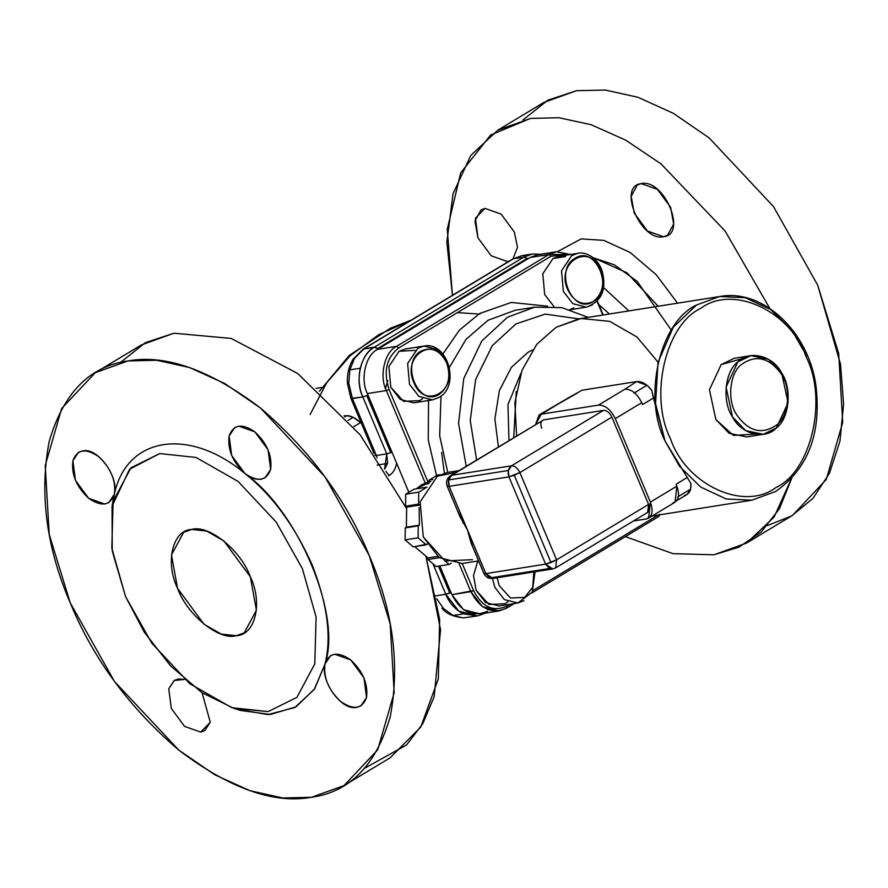 <?xml version="1.0" encoding="UTF-8"?>
<svg xmlns="http://www.w3.org/2000/svg" width="888" height="888" viewBox="0 0 888 888"><rect width="100%" height="100%" fill="white"/><g stroke="black" fill="none" stroke-linecap="round" stroke-linejoin="round"><path stroke-width="1.33" d="M663.58 236.741L667.554 235.309L673.659 223.998L670.618 207.293L657.386 189.355L641.247 183.616L637.273 185.048L631.179 196.348L634.221 213.065L647.441 231.002L663.58 236.741C640.725 241.913 617.171 185.881 641.247 183.616C664.102 178.433 687.656 234.476 663.58 236.741M507.337 261.527L491.197 255.788L477.966 237.851L475.402 218.215L485.003 208.403L501.143 214.141L514.363 232.079L517.504 247.352L512.964 258.863L517.504 247.352L514.363 232.079L501.143 214.141L485.003 208.403L481.03 209.823L474.925 221.134L477.966 237.851L491.197 255.788L507.337 261.527L509.435 260.983M767.432 525.585L791.663 515.884L812.886 498.479L829.425 473.326L839.915 441.292L843.6 404.129L840.525 364.158L817.715 285.17L773.459 206.527L709.079 137.84L673.259 113.287L637.973 97.292L605.25 90.032L576.512 90.698L547.896 100.155L523.021 119.902M184.671 679.431L178.344 678.976L174.37 680.408L168.753 688.799L171.317 708.424L184.538 726.362L200.677 732.101L204.651 730.669L210.278 722.277L202.087 692.751L210.278 722.277L200.677 732.101L184.538 726.362L171.317 708.424L168.753 688.799L174.181 680.519L184.671 679.431M261.061 479.254L265.035 477.822L270.651 469.43L268.087 449.805L254.867 431.868L238.728 426.129L234.754 427.561L229.126 435.953L231.69 455.577L244.922 473.515C250.205 477.855 255.578 479.775 261.061 479.254M356.921 707.314L360.905 705.882L366.522 697.502L363.958 677.866L350.738 659.928L334.598 654.19L330.614 655.622L324.997 664.013C320.135 680.785 341.569 711.366 356.921 707.314M233.833 708.346L201.92 692.64L170.596 665.922L144.267 632.134L125.563 596.603L112.243 551.015L112.055 506.227L129.57 469.219L159.718 453.568L196.059 457.464L238.106 481.44L276.168 522.055L302.342 568.564L316.095 617.038L314.796 663.891L296.914 697.369L268.187 711.588L231.846 707.692L189.799 683.716L151.737 643.101L125.563 596.603L111.81 548.129L113.109 501.265L130.991 467.787L159.718 453.568L196.059 457.464L238.106 481.44L276.168 522.055L302.342 568.564L316.095 617.038L314.796 663.891L296.914 697.369L268.187 711.588L233.833 708.346L240.459 710.433L270.329 714.485L296.07 706.826L314.652 688.822L324.997 664.013C331.79 637.351 327.461 604.173 311.988 564.479C294.239 525.141 271.883 494.816 244.922 473.515C189.044 426.695 126.396 436.63 114.408 494.216L112.732 502.886L114.408 494.216C119.27 477.444 97.835 446.864 82.473 450.915L78.499 452.347L72.883 460.739L75.447 480.364L88.667 498.301L104.806 504.04L108.78 502.608L114.408 494.216C110.09 505.705 101.51 507.07 88.667 498.301C76.468 486.879 71.207 474.359 72.883 460.739C77.201 449.239 85.781 447.885 98.612 456.654C110.822 468.076 116.084 480.597 114.408 494.216C126.396 436.63 189.044 426.695 244.922 473.515C232.712 462.093 227.45 449.572 229.126 435.953C233.444 424.453 242.024 423.099 254.867 431.868C267.066 443.29 272.327 455.81 270.651 469.43C266.333 480.919 257.753 482.284 244.922 473.515C298.146 510.8 342.18 615.562 324.997 664.013C329.315 652.525 337.895 651.159 350.738 659.928C362.937 671.35 368.198 683.871 366.522 697.502C362.204 708.99 353.624 710.356 340.792 701.576C328.582 690.154 323.321 677.633 324.997 664.013L314.241 689.421L294.816 707.536L267.965 714.585L237.096 709.312M236.286 635.708L244.233 632.844L256.432 610.234L250.349 576.812L223.898 540.936L206.582 531.057L191.619 529.459L183.672 532.312L171.473 554.933L177.556 588.356L204.007 624.231L221.312 634.099L236.286 635.708C219.269 640.936 186.98 614.896 177.556 588.356C164.879 562.326 172.616 529.936 191.619 529.459C208.625 524.22 240.926 550.26 250.349 576.812C263.026 602.83 255.289 635.22 236.286 635.708M369.175 555.4C393.095 611.011 400.122 664.746 390.254 716.627C376.157 765.101 349.883 791.996 311.422 797.302C273.582 804.095 229.393 788.389 178.854 750.16C129.326 707.703 93.118 658.596 70.219 602.83C46.298 547.219 39.283 493.484 49.151 441.602C63.248 393.129 89.522 366.233 127.983 360.928C165.823 354.134 210.012 369.841 260.55 408.069C310.079 450.527 346.287 499.633 369.175 555.4L390.176 623.82L394.172 692.673L377.755 749.705L344.078 785.558L311.422 797.302L282.684 797.968L249.961 790.709L214.674 774.713L178.854 750.16L114.474 681.473L70.219 602.83L49.229 534.409L45.233 465.556L61.649 408.524L95.327 372.671L127.983 360.928L156.721 360.262L189.444 367.521L224.731 383.516L260.55 408.069L324.93 476.756L369.175 555.4M414.685 546.642L427.994 557.886L427.972 559.518L436.108 566.5L449.106 564.435L451.326 563.103L449.106 564.435L445.066 560.972L449.106 564.435L436.108 566.5L427.972 559.518L439.382 557.708L427.972 559.518L427.994 557.886L437.584 556.365L427.994 557.886L414.685 546.642M437.34 475.147L429.048 480.153L429.026 481.773L421.567 484.781L428.871 483.616L421.567 484.781L416.383 488.833L430.769 481.496L429.026 481.773L429.048 480.153L432.8 479.553L429.048 480.153L437.34 475.147L440.204 474.703L437.34 475.147M414.019 489.21L405.716 494.205L405.55 506.193L406.66 507.137L406.382 527.217L419.38 525.152L405.261 527.894L419.38 525.152L418.259 525.829L418.093 537.817L426.229 544.81L427.361 544.122L413.231 546.864L426.229 544.81L418.093 537.817L405.095 539.882L413.231 546.864L405.095 539.882L418.093 537.817L418.259 525.829L405.261 527.894L405.095 539.882L405.261 527.894L406.382 527.217L406.66 507.137L419.658 505.083L406.66 507.137L405.55 506.193L418.548 504.129L419.658 505.083L418.548 504.129L418.714 492.141L418.548 504.129L405.55 506.193L405.716 494.205L418.714 492.141L425.851 487.845L418.714 492.141L405.716 494.205L414.019 489.21L427.017 487.146L414.019 489.21M419.158 507.614L419.38 525.152L419.158 507.614M459.052 514.23L467.488 529.981L472.793 547.097L467.488 529.981L457.553 510.833L467.488 529.981L460.04 516.749M460.062 516.816L447.164 486.136C445.732 481.807 446.864 478.332 450.571 475.702L543.711 419.858L450.571 475.702L451.703 475.291L448.573 479.964L508.369 470.485L511.499 465.812C508.236 468.387 507.381 472.061 508.935 476.867L449.15 486.346L485.836 573.626L545.621 564.135L508.935 476.867L449.15 486.346L447.152 485.914L449.15 486.346C447.585 481.551 448.44 477.866 451.703 475.291L511.499 465.812C514.84 465.8 517.637 468.054 519.891 472.571L556.576 559.851L555.699 567.854L552.691 568.953L549.561 568.486L545.621 564.135L550.982 562.537L514.296 475.269L508.935 476.867L508.369 470.485L448.573 479.964L449.15 486.346L467.488 529.981L471.051 542.957M471.928 544.866L483.849 573.404L470.951 542.712M483.838 573.193L485.836 573.626L489.776 577.977L549.561 568.486L489.776 577.977L492.896 578.432L485.836 573.626L483.849 573.404C485.714 577.156 488.733 578.832 492.896 578.432L552.691 568.953L555.699 567.854L647.707 512.42L648.584 504.417L556.576 559.851L545.621 564.135L552.691 568.953M459.029 470.607L447.696 472.405L437.373 476.201L420.146 501.898L423.299 536.996L439.249 557.62L462.149 563.48L478.588 560.872M472.471 559.684L444.966 560.927L423.299 536.996L420.146 501.898L437.373 476.201L456.143 472.349M467.488 529.981L485.836 573.626L545.621 564.135L508.935 476.867L519.891 472.571L611.888 417.138L648.584 504.417L556.576 559.851L550.982 562.537L514.296 475.269L519.891 472.571L556.576 559.851L555.699 567.854M494.771 577.744L492.896 578.432M541.702 428.271C540.104 423.643 540.781 420.845 543.711 419.858L603.507 410.378L543.711 419.858L451.703 475.291L511.499 465.812C514.84 465.8 517.637 468.054 519.891 472.571L611.888 417.138L648.584 504.417C650.171 509.046 649.505 511.854 646.575 512.831M603.507 410.378L511.499 465.812L603.507 410.378C606.837 410.367 609.634 412.62 611.888 417.138C609.634 412.62 606.837 410.367 603.507 410.378M676.811 500.632L687.012 494.494L690.62 489.099L677.688 496.892L690.62 489.099L690.864 483.461L665.034 440.97L655.555 403.618L658.008 362.482L673.248 327.25L696.525 305.006L719.613 296.514L696.525 305.006C659.784 321.922 642.457 396.692 665.034 440.97L679.586 466.378L700.732 487.079L726.14 498.967L751.925 500.188L726.14 498.967L700.732 487.079L679.586 466.378L665.034 440.97L653.468 398.002L642.535 404.584L641.747 402.686L642.535 404.584L653.468 398.002L651.637 390.121L646.975 385.259L636.596 381.574C641.702 381.13 646.708 383.982 651.637 390.121L665.034 440.97L690.864 483.461C691.397 490.298 689.266 494.283 684.448 495.404M577.444 392.984L539.049 414.985L535.586 424.486L541.314 414.174L598.512 405.095C605.183 405.072 610.778 409.579 615.284 418.625L650.382 502.109L676.834 486.169L676.034 484.271L686.968 477.689L676.034 484.271L676.834 486.169C680.019 495.426 678.676 501.032 672.815 502.997M646.975 385.259L634.032 393.062L646.975 385.259M648.64 518.115L675.091 502.175L676.834 486.169L650.382 502.109L648.64 518.115L646.364 518.936C652.225 516.971 653.568 511.366 650.382 502.109L615.284 418.625L641.747 402.686C637.229 393.639 631.634 389.133 624.963 389.166L636.596 381.574L582.006 390.232L567.776 398.235L541.314 414.174L598.512 405.095C605.183 405.072 610.778 409.579 615.284 418.625L641.747 402.686C637.229 393.639 631.634 389.133 624.963 389.166L636.596 381.574L582.006 390.232L567.665 398.246M646.364 518.936L633.51 520.967L646.364 518.936L650.416 516.494L646.364 518.936M567.776 398.235L539.049 414.985M624.963 389.166L598.512 405.095L624.963 389.166M652.114 516.028L751.925 500.188L775.579 491.497C808.058 468.775 821.522 433.533 815.961 385.758C808.535 331.49 762.825 288.356 719.613 296.514L745.398 297.735L770.806 309.623L791.952 330.336L806.493 355.744M719.613 296.514L579.231 318.781L556.143 327.272L536.818 344.255L522 370.34L514.896 402.63L516.594 435.919L514.896 402.63L522 370.34L536.818 344.255L556.143 327.272L581.107 318.514L609.745 321.367L637.029 337.052L658.075 362.193M806.226 357.054C790.631 310.922 732.611 284.16 700.721 308.391C665.467 324.608 648.851 396.348 670.518 438.816C686.102 484.959 744.122 511.721 776.012 487.49C811.266 471.273 827.882 399.533 806.226 357.054C827.882 399.533 811.266 471.273 776.012 487.49C744.122 511.721 686.102 484.959 670.518 438.816C648.851 396.348 665.467 324.608 700.721 308.391C732.611 284.16 790.631 310.922 806.226 357.054M316.095 388.367L321.811 387.468L316.095 388.367M593.251 301.543C614.873 289.999 595.693 244.367 575.058 258.286C553.435 269.83 572.616 315.462 593.251 301.543C582.783 306.127 574.292 302.209 567.765 289.788C555.144 262.448 589.721 241.614 600.543 270.041C604.983 283.716 602.552 294.217 593.251 301.543M565.578 256.554L552.991 258.552L542.812 273.737L544.666 294.472L553.912 306.526L544.666 294.472L542.812 273.737L552.991 258.552L559.085 256.31L577.811 253.335L571.706 255.589L561.527 270.773L563.381 291.508L572.816 303.696L586.346 307.159L572.816 303.696L563.381 291.508L561.527 270.773L571.706 255.589L577.811 253.335C582.661 251.87 594.516 254.135 601.553 269.075C607.303 288.589 602.231 301.276 586.346 307.159L592.44 304.917M597.069 301.387L602.808 315.04L597.069 301.387M545.487 255.078L529.981 257.531L377.6 349.35L396.57 346.331C384.626 351.837 378.987 376.146 386.336 390.554L425.186 482.972L386.336 390.554C378.987 376.146 384.626 351.837 396.57 346.331L548.962 254.523L551.06 256.221L398.668 348.029L396.57 346.331L398.668 348.029C386.424 357.675 383.228 371.484 389.066 389.477L386.336 390.554L389.066 389.477L427.983 482.029L389.066 389.477C383.228 371.484 386.424 357.675 398.668 348.029L551.06 256.221L568.509 254.812L551.06 256.221L548.962 254.523L570.651 254.479L556.465 251.759L537.484 254.778L529.981 257.531L377.6 349.35C365.645 354.845 360.017 379.165 367.355 393.562L396.592 463.103L367.355 393.562C360.017 379.165 365.645 354.845 377.6 349.35L396.57 346.331L548.962 254.523L556.465 251.759M499.123 610.922L482.484 606.659L470.873 591.663L459.151 563.791L470.873 591.663L451.892 594.671L439.804 565.911L451.892 594.671L473.604 590.587L462.204 563.469L473.604 590.587C482.151 607.103 493.328 612.254 507.137 606.049C493.328 612.254 482.151 607.103 473.604 590.587L470.873 591.663C480.031 609.079 491.952 614.585 506.637 608.158L507.137 606.049L510.212 604.195L507.137 606.049L506.637 608.158L514.274 603.551L506.637 608.158L499.123 610.922L480.153 613.93L463.503 609.668L451.892 594.671C461.05 612.098 472.971 617.593 487.656 611.166M658.163 515.062L533.066 590.431L658.163 515.062M414.996 350.383L399.089 351.271L388.911 366.466L390.764 387.201L403.574 401.343L419.824 400.599L422.633 398.523M547.652 306.216L511.322 302.431L479.653 313.508L459.518 330.036L442.568 354.423L459.518 330.036L479.653 313.508L511.322 302.431L547.652 306.216M428.549 400.033L428.249 439.893L436.763 476.579L428.249 439.893L428.549 400.033M462.803 522.488L465.745 525.84L462.803 522.488M523.92 600.743L517.826 602.996L504.295 599.533L494.86 587.345L492.474 578.488L494.86 587.345L504.295 599.533L517.826 602.996L499.1 605.96L485.581 602.497L476.146 590.309L473.493 575.48L477.833 560.994L473.493 575.48L476.146 590.309L488.955 604.451L505.205 603.718L508.014 601.642M569.874 309.601L573.726 307.881M497.136 577.766L499.245 585.625L510.478 598.035L524.719 597.38L532.689 587.279L533.843 571.939L532.689 587.279L524.719 597.38L510.478 598.035L499.245 585.625L497.136 577.766M446.642 362.77C435.819 334.332 401.243 355.167 413.864 382.517C424.686 410.944 459.263 390.121 446.642 362.77C451.082 376.434 448.651 386.935 439.338 394.272C418.714 408.191 399.522 362.559 421.156 351.015C431.624 346.431 440.115 350.349 446.642 362.77M417.804 348.307L407.625 363.492L409.479 384.226L418.914 396.414L432.445 399.878L418.914 396.414L409.479 384.226L407.625 363.492L417.804 348.307L423.898 346.065L417.804 348.307M423.898 346.065L405.183 349.028L399.089 351.271L388.911 366.466L390.764 387.201L400.199 399.389L413.719 402.852L432.445 399.878L438.994 397.469C460.639 386.036 447.896 341.025 423.898 346.065L437.429 349.528L446.864 361.716M597.358 301.088L603.196 314.985L597.358 301.088M659.018 516.35L659.518 514.241L659.018 516.35L531.712 593.051L659.018 516.35M386.336 390.554L367.355 393.562L386.336 390.554M529.981 257.531L548.962 254.523L529.981 257.531M408.869 492.307L396.592 463.103L408.869 492.307M513.73 437.651L516.272 391.508L513.73 437.651M508.968 440.526L507.958 404.573L520.912 373.315L507.958 404.573L508.968 440.526M532.634 349.861L527.883 352.403L511.399 367.343L499.378 390.62L494.882 418.914L498.401 446.886L494.882 418.914L499.378 390.62L511.399 367.343L527.883 352.403L532.634 349.861M476.601 460.017L470.24 420.479L475.613 379.587L492.341 345.621L515.928 323.942L545.21 314.108L578.699 318.87L545.21 314.108L515.928 323.942L492.341 345.621L475.613 379.587L470.24 420.479L476.601 460.017M588.178 317.36L561.86 307.648L534.754 307.159L507.536 317.171L481.773 341.036L463.769 378.521L458.541 423.398L466.233 466.267L458.541 423.398L463.769 378.521L481.773 341.036L507.536 317.171L534.754 307.159L515.251 310.256L488.034 320.268L466.089 339.272L448.862 368.276L466.089 339.272L488.034 320.268L515.251 310.256M441.014 396.07L439.66 435.697L447.763 472.394L439.66 435.697L441.014 396.07M389.199 475.513C393.218 472.938 395.682 468.797 396.592 463.103C395.682 468.797 393.218 472.938 389.199 475.513L385.925 471.339L389.199 475.513L388.689 475.824L389.199 475.513M497.846 130.159L470.873 155.367L453.058 193.717L446.853 242.102L452.436 295.327L447.275 229.226L460.694 172.871L490.62 135.032L530.513 118.415L558.796 117.704L590.986 124.675L625.707 140.138L661.038 163.925L725.03 230.924L769.796 308.436L725.03 230.924L661.038 163.925L625.707 140.138L590.986 124.675L558.796 117.704L530.513 118.415L497.846 130.159L543.856 102.442L576.512 90.698L605.25 90.032L637.973 97.292L673.259 113.287L709.079 137.84L773.459 206.527L817.715 285.17L838.705 353.591L842.701 422.444L826.284 479.476L792.607 515.329L746.608 543.045L713.941 554.789L672.993 553.657L625.374 536.618L672.993 553.657L713.941 554.789L738.883 547.175L761.282 531.923L779.409 508.746L791.73 478.266M557.52 251.626L581.163 238.905L603.785 240.382L630.18 252.492L656.221 274.725L677.555 303.185L656.221 274.725L630.18 252.492L603.785 240.382L581.163 238.905L557.52 251.626M598.845 304.617L609.457 313.986L598.845 304.617M628.826 310.911L603.696 287.679L628.826 310.911M791.918 477.555L774.081 517.138L746.608 543.045M592.163 257.42L614.152 264.724L637.129 281.329L671.306 330.158M658.197 306.26L626.928 272.794L592.895 257.52M95.327 372.671L141.325 344.955L173.993 333.211L231.213 338.439L297.735 373.515L360.195 434.876L406.404 508.313L360.195 434.876L297.735 373.515L231.213 338.439L173.993 333.211L145.366 342.668L120.502 362.415M364.913 768.098L406.626 744.921L422.744 723.787L434.165 696.725L440.559 629.714L426.04 556.887L439.649 619.258L438.317 678.876L420.79 727.05L390.076 757.841L344.078 785.558M441.614 452.336L444.389 473.138L441.614 452.336M310.09 414.541L326.773 382.617L350.283 355.622L378.91 334.587L411.122 320.213L378.91 334.587L350.283 355.622L326.773 382.617L310.09 414.541M457.464 312.609L479.931 314.13M374.847 455.189L376.346 455.511L377.123 457.853L376.346 455.511L375.557 455.577M374.059 453.435L350.938 398.423L347.441 383.494L348.795 383.105L352.414 398.59L376.346 455.511L386.746 453.857L384.548 469.153L387.601 463.425L386.746 453.857L362.815 396.936L368.065 395.238L362.815 396.936C359.063 388.278 358.208 378.71 360.239 368.231C362.981 358.075 367.688 351.06 374.336 347.197C360.894 353.391 354.556 380.741 362.815 396.936L386.746 453.857L390.764 452.658L366.833 395.737L390.764 452.658L391.985 452.147L386.746 453.857L376.346 455.511L352.414 398.59L350.938 398.423L362.815 396.936L352.414 398.59L348.795 383.105L347.441 383.494C346.919 374.403 348.818 366.278 353.158 359.118L363.092 349.151L374.336 347.197L523.842 257.12L527.838 258.83L523.842 257.12L532.289 254.012L523.842 257.12L374.336 347.197L377.8 348.429L527.306 258.353L377.8 348.429L378.332 348.906L374.336 347.197L363.936 348.851L513.453 258.774L363.936 348.851L354.545 358.33L349.839 369.874L360.239 368.231L349.839 369.874L348.795 383.105L349.839 369.874M353.158 359.118L354.545 358.33M525.407 255.378L521.9 255.666L513.453 258.774L523.842 257.12L513.453 258.774L521.9 255.666L532.289 254.012L540.792 254.246M443.589 608.602L436.674 598.745L443.589 608.602L442.002 608.247L443.589 608.602L453.091 615.484L463.492 613.841C455.244 609.557 449.339 603.03 445.765 594.261L432.956 563.802L445.765 594.261L449.783 593.062L438.461 566.122L449.783 593.062L451.004 592.551L445.765 594.261L458.819 611.122L477.544 615.928L463.492 613.841L453.091 615.484L462.792 617.848M435.364 595.904L445.765 594.261L435.364 595.904M485.558 613.075L477.544 615.928L486.846 612.509M377.2 465.079L387.601 463.425L377.2 465.079M353.18 417.338L348.096 420.39L353.18 417.338L346.875 415.662L344.921 416.838L346.875 415.662C350.704 415.584 355.278 417.893 360.595 422.599L353.18 417.338M353.602 426.806L360.595 422.599L361.394 423.321L360.595 422.599L353.602 426.806M344.056 415.884L346.875 415.662L344.056 415.884M387.801 380.586L385.514 388.433M754.767 434.143L733.41 435.409L715.861 419.536L709.434 389.776L721.178 364.602L742.757 358.441M737.817 361.971L750.848 355.644L768.42 359.285L781.673 373.038L788.089 402.808L776.356 427.972L763.325 434.299L745.754 430.658L732.5 416.905L726.073 387.135L737.817 361.971C724.797 371.339 721.866 401.554 732.5 416.905C740.936 434.21 765.045 440.304 776.356 427.972C789.377 418.603 792.307 388.389 781.673 373.038C773.237 355.733 749.117 349.639 737.817 361.971M750.848 355.644L734.21 358.286L721.178 364.602L709.434 389.776L715.861 419.536L729.115 433.3L746.686 436.94L763.325 434.299M741.524 364.413C756.221 354.223 769.607 357.609 781.684 374.558C791.419 388.611 788.733 416.283 776.811 424.864C762.104 435.053 748.717 431.679 736.652 414.729C726.917 400.666 729.592 373.004 741.524 364.413C729.592 373.004 726.917 400.666 736.652 414.729C748.717 431.679 762.104 435.053 776.811 424.864C788.733 416.283 791.419 388.611 781.684 374.558C769.607 357.609 756.221 354.223 741.524 364.413M570.229 309.712L586.346 307.159M535.076 571.75L532.223 592.141L517.826 602.996M113.309 499.389L112.055 506.227M319.403 391.308L349.317 355.4L390.287 328.305L411.355 320.08M353.169 359.107L363.092 349.151L512.598 259.074L521.9 255.666M477.544 615.928L463.259 617.882C452.68 616.516 445.587 613.308 442.002 608.247"/></g></svg>
